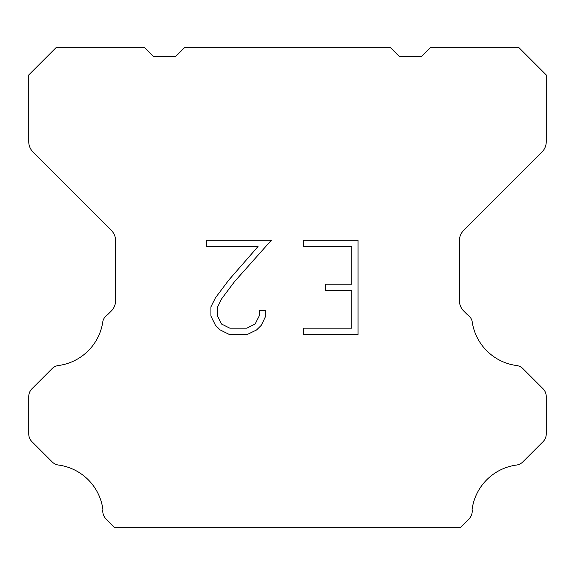 <?xml version="1.0" encoding="UTF-8"?>
<svg xmlns="http://www.w3.org/2000/svg" width="575" height="575" viewBox="0 0 575 575"><rect width="100%" height="100%" fill="white"/><g stroke="black" fill="none" stroke-linecap="round" stroke-linejoin="round"><path stroke-width="0.86" d="M351.749 328.167L351.749 290.497L325.378 290.497L325.378 284.215L351.749 284.215L351.749 246.546L303.37 246.546L303.37 240.264L358.024 240.264L358.024 334.449L303.37 334.449L303.37 328.167L351.749 328.167M265.693 310.565L265.693 316.214L261.215 325.407L256.551 329.978L247.358 334.449L229.267 334.449L220.132 329.906L215.474 325.313L210.932 316.113L210.932 306.798L215.474 297.785L228.778 280.068L258.024 246.546L206.576 246.546L206.576 240.264L271.328 240.264L234.665 281.455L221.605 298.863L217.372 307.452L217.372 315.725L221.483 324.005L229.82 328.167L246.869 328.167L255.142 323.991L259.311 315.725L259.311 310.565L265.693 310.565M390.073 47.229L399.316 56.472L421.497 56.472L430.74 47.229L518.528 47.229L546.25 74.958L546.25 141.673A14.785 14.785 0 0 1 541.916 152.123L463.716 230.331A14.785 14.785 0 0 0 459.382 240.788L459.382 300.567A14.785 14.785 0 0 0 463.716 311.018L467.346 314.654A11.09 11.09 0 0 1 472.089 321.037A51.75 51.75 0 0 0 516.58 365.527A11.09 11.09 0 0 1 522.962 368.676L543.001 388.722A11.09 11.09 0 0 1 546.25 396.563L546.25 433.902A11.09 11.09 0 0 1 543.001 441.744L522.84 461.905A11.09 11.09 0 0 1 516.479 465.053A51.75 51.75 0 0 0 472.097 509.436A11.09 11.09 0 0 1 468.948 518.973L460.151 527.771L114.849 527.771L106.052 518.973A11.09 11.09 0 0 1 102.903 509.436A51.75 51.75 0 0 0 58.521 465.053A11.09 11.09 0 0 1 52.16 461.905L31.999 441.744A11.09 11.09 0 0 1 28.75 433.902L28.75 396.563A11.09 11.09 0 0 1 31.999 388.722L52.038 368.676A11.09 11.09 0 0 1 58.42 365.527A51.75 51.75 0 0 0 102.911 321.037A11.09 11.09 0 0 1 107.654 314.654L111.284 311.018A14.785 14.785 0 0 0 115.618 300.567L115.618 240.788A14.785 14.785 0 0 0 111.284 230.331L33.084 152.123A14.785 14.785 0 0 1 28.75 141.673L28.75 74.958L56.472 47.229L144.26 47.229L153.503 56.472L175.684 56.472L184.927 47.229L390.073 47.229"/></g></svg>
